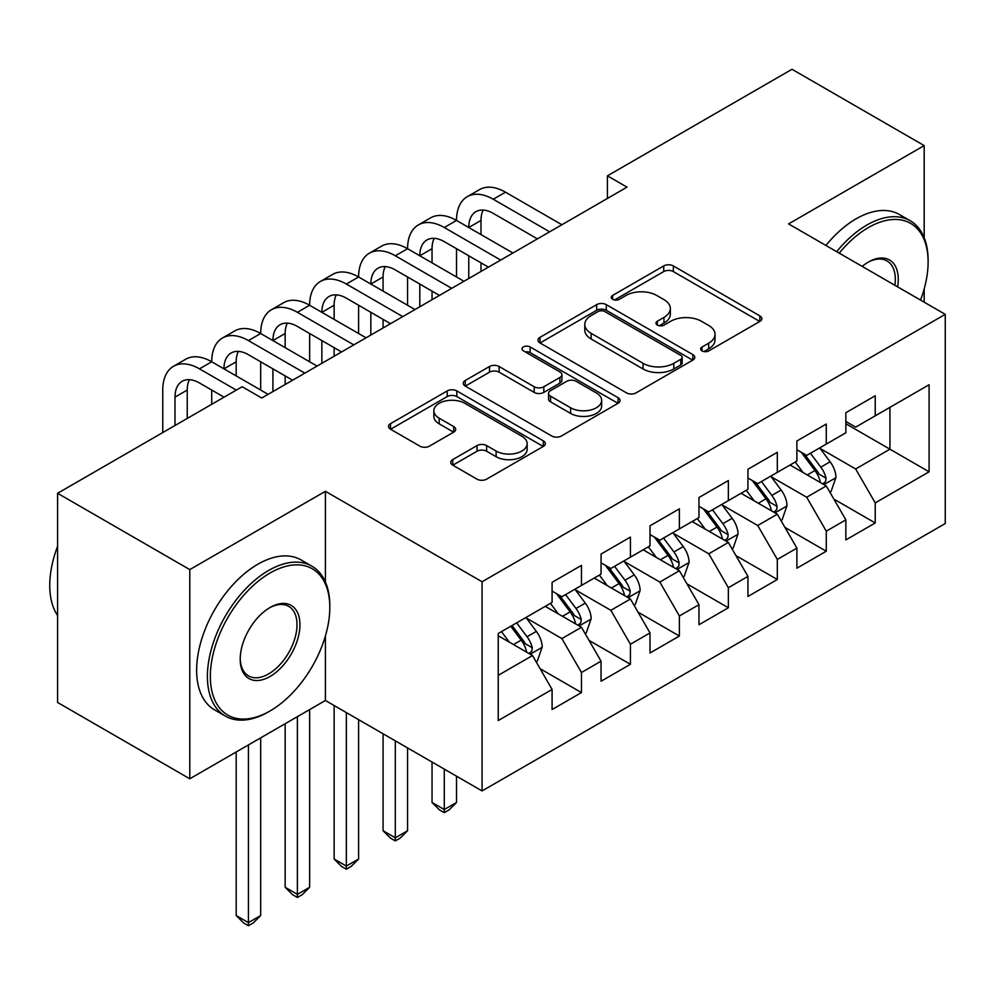 <?xml version="1.0" encoding="UTF-8"?>
<svg xmlns="http://www.w3.org/2000/svg" width="995" height="995" viewBox="0 0 995 995"><rect width="100%" height="100%" fill="white"/><g stroke="black" fill="none" stroke-linecap="round" stroke-linejoin="round"><path stroke-width="1.49" d="M702.047 350.899A4.764 2.749 0 0 0 708.776 350.899L759.844 321.422A6.791 3.918 0 0 0 761.834 318.649A6.791 3.918 0 0 0 759.844 315.863L673.341 265.926A6.791 3.918 0 0 0 663.727 265.926L612.659 295.403A4.764 2.749 0 0 0 611.266 297.343A4.764 2.749 0 0 0 612.659 299.284A4.764 2.749 0 0 0 619.387 299.284L625.992 295.478A21.753 12.562 0 0 1 656.75 295.478L663.963 299.632A21.753 12.562 0 0 1 670.332 308.512A21.753 12.562 0 0 1 663.963 317.393L657.359 321.211A4.764 2.749 0 0 0 655.966 323.151A4.764 2.749 0 0 0 657.359 325.091A4.764 2.749 0 0 0 664.088 325.091L670.692 321.273A21.753 12.562 0 0 1 701.45 321.273L708.664 325.44A21.753 12.562 0 0 1 715.032 334.32A21.753 12.562 0 0 1 708.664 343.2L702.047 347.019A4.764 2.749 0 0 0 700.654 348.959A4.764 2.749 0 0 0 702.047 350.899L702.047 347.019M452.75 459.59A6.791 3.918 0 0 0 450.76 462.364A6.791 3.918 0 0 0 452.75 465.15L477.015 479.155A6.791 3.918 0 0 0 486.63 479.155L543.332 446.419A6.791 3.918 0 0 0 545.322 443.646A6.791 3.918 0 0 0 543.332 440.86L456.829 390.923A6.791 3.918 0 0 0 447.215 390.923L390.513 423.659A6.791 3.918 0 0 0 388.523 426.432A6.791 3.918 0 0 0 390.513 429.218L419.828 446.133A6.791 3.918 0 0 0 429.442 446.133L453.708 432.128A6.791 3.918 0 0 0 455.698 429.355A6.791 3.918 0 0 0 453.708 426.581L439.168 418.186A18.184 10.497 0 0 1 433.845 410.761A18.184 10.497 0 0 1 445.063 401.06A18.184 10.497 0 0 1 464.876 403.336L521.828 436.22A18.184 10.497 0 0 1 527.151 443.646A18.184 10.497 0 0 1 515.932 453.334A18.184 10.497 0 0 1 496.119 451.058L486.63 445.586A6.791 3.918 0 0 0 477.015 445.586L452.75 459.59L452.75 465.15M325.402 582L325.402 491.306L189.784 569.6L57.586 493.284L242.171 386.719L261.747 398.025L626.999 187.147L607.423 175.841L607.423 198.453M325.402 491.306L482.077 581.764L945.25 314.345L945.25 523.532L482.077 790.938L482.077 581.764M924.193 237.743L924.193 145.593L788.575 223.9L945.25 314.345M924.193 145.593L792.008 69.277L607.423 175.841M626.477 392.863A6.791 3.918 0 0 0 636.091 392.863L692.794 360.128A6.791 3.918 0 0 0 694.796 357.354A6.791 3.918 0 0 0 692.794 354.568L606.291 304.632A6.791 3.918 0 0 0 596.677 304.632L539.974 337.367A6.791 3.918 0 0 0 537.984 340.141A6.791 3.918 0 0 0 539.974 342.927L626.477 392.863M525.298 351.931A4.764 2.749 0 0 1 530.124 352.603L530.124 346.944L618.069 397.714A6.791 3.918 0 0 1 620.059 400.5A6.791 3.918 0 0 1 618.069 403.273L561.354 436.009A6.791 3.918 0 0 1 551.752 436.009L465.237 386.072L465.237 380.513A6.791 3.918 0 0 0 463.247 383.286A6.791 3.918 0 0 0 465.237 386.072M465.237 380.513L489.515 366.508A6.791 3.918 0 0 1 499.117 366.508L534.203 386.756A6.791 3.918 0 0 0 543.817 386.756L559.911 377.466A6.791 3.918 0 0 0 561.914 374.692A6.791 3.918 0 0 0 559.911 371.919L523.395 350.825A4.764 2.749 0 0 1 522.002 348.884A4.764 2.749 0 0 1 524.937 346.347A4.764 2.749 0 0 1 530.124 346.944M845.862 423.746L889.928 449.193L889.928 407.353L929.094 384.742L875.239 415.835L875.239 395.761L845.862 412.726L845.862 432.788L826.273 444.093L826.273 424.032L796.895 440.984L796.895 461.058L777.319 472.364L777.319 452.302L747.942 469.254L747.942 489.329L728.352 500.634L728.352 480.56L698.975 497.525L698.975 517.599L679.386 528.905L679.386 508.831L650.009 525.795L650.009 545.857L630.432 557.175L630.432 537.101L601.055 554.066L601.055 574.127L581.466 585.433L581.466 565.371L552.088 582.324L552.088 602.398L498.234 633.492L498.234 720.554L552.088 689.46L532.512 655.543L498.234 635.755M929.094 384.742L929.094 471.804L875.239 502.898L855.65 468.981L820.154 448.484M833.86 499.08L875.239 522.972L875.239 502.898M875.239 522.972L845.862 539.924L845.862 519.863L826.273 531.168L806.684 497.239L771.187 476.754M784.906 527.35L826.273 551.23L826.273 531.168M826.273 551.23L796.895 568.195L796.895 548.121L777.319 559.426L757.73 525.509L722.233 505.012M735.939 555.62L777.319 579.5L777.319 559.426M777.319 579.5L747.942 596.465L747.942 576.391L728.352 587.697L708.763 553.78L673.267 533.283M686.985 583.878L728.352 607.771L728.352 587.697M728.352 607.771L698.975 624.736L698.975 604.661L679.386 615.967L659.809 582.05L624.313 561.553M638.019 612.149L679.386 636.041L679.386 615.967M679.386 636.041L650.009 652.994L650.009 632.932L630.432 644.238L610.843 610.308L575.346 589.824M589.052 640.419L630.432 664.299L630.432 644.238M630.432 664.299L601.055 681.264L601.055 661.19L581.466 672.508L561.889 638.579L526.392 618.082M540.098 668.69L581.466 692.57L581.466 672.508M581.466 692.57L552.088 709.534L552.088 689.46M552.088 591.092L561.889 596.739L581.466 585.433M498.234 675.331L532.512 655.543M601.055 562.822L610.843 568.481L630.432 557.175M561.889 638.579L581.466 627.273L545.235 606.353M601.055 661.19L581.466 627.273M650.009 534.551L659.809 540.21L679.386 528.905M610.843 610.308L630.432 599.002L594.202 578.083M650.009 632.932L630.432 599.002M698.975 506.293L708.763 511.94L728.352 500.634M659.809 582.05L679.386 570.744L643.156 549.825M698.975 604.661L679.386 570.744M747.942 478.023L757.73 483.669L777.319 472.364M708.763 553.78L728.352 542.474L692.122 521.554M747.942 576.391L728.352 542.474M796.895 449.752L806.684 455.411L826.273 444.093M757.73 525.509L777.319 514.204L741.076 493.284M796.895 548.121L777.319 514.204M845.862 421.482L855.65 427.141L875.239 415.835M806.684 497.239L826.273 485.933L790.042 465.013M845.862 519.863L826.273 485.933M57.586 493.284L57.586 702.47L189.784 778.786L325.402 700.492L482.077 790.938M189.784 569.6L189.784 778.786M924.193 302.194L924.193 288.886M855.65 468.981L889.928 449.193L929.094 471.804M325.402 700.492L325.402 636.029M703.95 351.571L708.664 348.847A21.753 12.562 0 0 0 715.032 339.979L715.032 334.32M670.332 308.512L670.332 314.171A21.753 12.562 0 0 1 663.963 323.052L659.262 325.763M759.745 321.472L673.341 271.573A6.791 3.918 0 0 0 663.727 271.573L614.562 299.955M692.707 360.178L606.291 310.278A6.791 3.918 0 0 0 596.677 310.278L540.061 342.976M680.779 359.294A4.764 2.749 0 0 0 682.172 357.354A4.764 2.749 0 0 0 680.779 355.402L604.848 311.572A4.764 2.749 0 0 0 598.119 311.572L591.154 315.589A21.753 12.562 0 0 0 584.786 324.469A21.753 12.562 0 0 0 591.154 333.35L643.056 363.312A21.753 12.562 0 0 0 673.814 363.312L680.779 359.294L680.779 364.941A4.764 2.749 0 0 0 682.172 363.001L682.172 357.354M584.786 324.469L584.786 330.129A21.753 12.562 0 0 0 591.154 338.996L591.154 333.35M680.779 364.941L673.814 368.971A21.753 12.562 0 0 1 643.056 368.971L591.154 338.996M465.337 386.122L489.515 372.155L489.515 366.508M561.914 374.692L561.914 380.339A6.791 3.918 0 0 1 559.911 383.125L543.817 392.416A6.791 3.918 0 0 1 534.203 392.416L499.117 372.155A6.791 3.918 0 0 0 489.515 372.155M530.124 352.603L617.982 403.323M570.608 407.776A18.184 10.497 0 0 0 590.421 410.052A18.184 10.497 0 0 0 601.652 400.351A18.184 10.497 0 0 0 596.316 392.938L576.254 381.346A6.791 3.918 0 0 0 566.64 381.346L550.546 390.649A6.791 3.918 0 0 0 548.556 393.423A6.791 3.918 0 0 0 550.546 396.197L570.608 407.776L570.608 413.435A18.184 10.497 0 0 0 590.421 415.711A18.184 10.497 0 0 0 601.652 406.01L601.652 400.351M548.556 393.423L548.556 399.07A6.791 3.918 0 0 0 550.546 401.843L550.546 396.197M570.608 413.435L550.546 401.843M527.151 443.646L527.151 449.292A18.184 10.497 0 0 1 515.932 458.993A18.184 10.497 0 0 1 496.119 456.717L486.63 451.232A6.791 3.918 0 0 0 477.015 451.232L452.837 465.2M433.845 410.761L433.845 416.42A18.184 10.497 0 0 0 439.168 423.833L439.168 418.186M453.62 432.178L439.168 423.833M543.245 446.469L456.829 396.57A6.791 3.918 0 0 0 447.215 396.57L390.6 429.268M829.892 492.214L831.074 491.53L835.962 477.401A18.345 10.597 -120 0 0 830.116 461.779L819.706 447.887M803.139 472.575L795.229 462.028M791.535 465.884L790.627 464.677M822.815 483.943L825.663 481.381L826.061 478.185A18.345 10.597 -120 0 0 820.813 467.14L810.403 453.26M804.47 454.13L817.318 471.269A9.353 5.398 60 0 1 819.009 474.117L826.061 478.185M801.249 452.265L814.93 470.535A18.345 10.597 60 0 1 820.191 481.568L820.552 482.637M162.757 432.564L162.757 390.052A51.927 29.987 60 0 1 173.503 366.284L185.754 359.207A51.927 29.987 60 0 1 211.711 361.782A51.927 29.987 60 0 1 222.47 338.014L234.708 330.949A51.927 29.987 60 0 1 260.678 333.512A51.927 29.987 60 0 1 271.436 309.743L283.675 302.679A51.927 29.987 60 0 1 309.632 305.254A51.927 29.987 60 0 1 320.39 281.473L332.628 274.409A51.927 29.987 60 0 1 358.598 276.983A51.927 29.987 60 0 1 369.356 253.215L381.595 246.138A51.927 29.987 60 0 1 407.564 248.713A51.927 29.987 60 0 1 418.31 224.945L430.549 217.88A51.927 29.987 60 0 1 456.518 220.442A51.927 29.987 60 0 1 467.277 196.674L479.515 189.61A51.927 29.987 60 0 1 505.485 192.184L561.889 224.746M467.277 196.674A51.927 29.987 60 0 1 493.246 199.249L549.638 231.81M537.399 238.875L493.246 213.378A34.626 19.987 -120 0 0 475.933 211.661A34.626 19.987 -120 0 0 468.757 227.519L480.995 220.442L480.995 234.584M483.172 210.069A34.626 19.987 -120 0 0 480.995 220.442M468.757 255.777L468.757 278.513M480.995 262.854L480.995 271.436M456.518 276.983L456.518 248.713M780.938 520.485L782.107 519.8L787.008 505.671A18.345 10.597 -120 0 0 781.15 490.037L770.752 476.157M754.173 500.846L746.262 490.286M742.568 494.142L741.673 492.948M773.861 512.214L776.697 509.651L777.095 506.443A18.345 10.597 -120 0 0 771.846 495.41L761.449 481.53M755.504 482.388L768.351 499.54A9.353 5.398 60 0 1 770.055 502.375L777.095 506.443M752.282 480.535L765.976 498.806A18.345 10.597 60 0 1 771.225 509.838L771.598 510.908M731.972 548.742L733.153 548.071L738.041 533.929A18.345 10.597 -120 0 0 732.183 518.308L721.785 504.428M705.219 529.116L697.308 518.557M693.614 522.412L692.707 521.206M724.895 540.472L727.743 537.922L728.141 534.713A18.345 10.597 -120 0 0 722.88 523.681L712.482 509.801M706.549 510.659L719.397 527.81A9.353 5.398 60 0 1 721.089 530.646L728.141 534.713M703.316 508.793L717.009 527.076A18.345 10.597 60 0 1 722.258 538.108L722.631 539.166M444.28 769.123L444.28 809.544L456.518 802.48L456.518 776.187M456.518 802.48L449.18 809.83L444.28 812.654L439.38 809.83L432.041 802.48L432.041 762.058M432.041 802.48L444.28 809.544L444.28 812.654M418.31 224.945A51.927 29.987 60 0 1 444.28 227.519L456.518 220.442L512.922 253.016M444.28 227.519L500.684 260.081M488.445 267.145L444.28 241.648A34.626 19.987 -120 0 0 426.967 239.932A34.626 19.987 -120 0 0 419.803 255.777L432.041 248.713L432.041 262.854M434.206 238.34A34.626 19.987 -120 0 0 432.041 248.713M419.803 284.048L419.803 306.771M432.041 291.112L432.041 299.706M407.564 305.254L407.564 276.983M369.356 253.215A51.927 29.987 60 0 1 395.313 255.777L407.564 248.713L463.956 281.274M395.313 255.777L451.718 288.351M439.479 295.416L395.313 269.919A34.626 19.987 -120 0 0 378.013 268.202A34.626 19.987 -120 0 0 370.837 284.048L383.075 276.983L383.075 291.112M385.252 266.598A34.626 19.987 -120 0 0 383.075 276.983M370.837 312.318L370.837 335.041M383.075 319.383L383.075 327.977M358.598 333.512L358.598 305.254M920.524 300.08A84.475 48.767 120 0 0 928.111 262.058A84.475 48.767 120 0 0 868.386 227.569A84.475 48.767 120 0 0 839.245 253.153M836.695 251.685A86.553 49.974 -60 0 1 866.906 225.032A86.553 49.974 -60 0 1 910.189 220.741A86.553 49.974 -60 0 1 928.111 260.367L928.111 262.058M862.18 266.386A42.238 24.39 -60 0 1 868.386 262.058L868.386 262.058A42.238 24.39 -60 0 1 897.602 286.834M894.878 285.267A40.161 23.183 120 0 0 886.993 260.914A40.161 23.183 120 0 0 867.64 262.493M825.925 245.466A86.553 49.974 -60 0 1 856.135 218.813A86.553 49.974 -60 0 1 899.418 214.522L910.189 220.741M270.08 572.996A84.475 48.767 120 0 0 210.343 676.463A84.475 48.767 120 0 0 270.08 710.94L268.613 711.798A86.553 49.974 -60 0 1 225.33 716.077A86.553 49.974 -60 0 1 212.059 646.725A86.553 49.974 -60 0 1 268.613 570.458A86.553 49.974 -60 0 1 311.883 566.167A86.553 49.974 -60 0 1 329.805 605.793L329.805 607.485A84.475 48.767 120 0 0 270.08 572.996M270.08 607.485L270.08 607.485A42.238 24.39 -60 0 1 299.943 624.723A42.238 24.39 -60 0 1 270.08 676.463A42.238 24.39 -60 0 1 240.205 659.212A42.238 24.39 -60 0 1 270.08 607.485L270.08 607.485M240.218 658.354A40.161 23.183 120 0 0 248.526 675.904A40.161 23.183 120 0 0 268.613 673.913A40.161 23.183 120 0 0 294.843 638.529A40.161 23.183 120 0 0 288.687 606.341A40.161 23.183 120 0 0 269.334 607.92M57.586 615.507A86.553 49.974 -60 0 1 57.586 546.317M225.33 716.077L214.559 709.858A86.553 49.974 -60 0 1 201.288 640.506A86.553 49.974 -60 0 1 257.829 564.24A86.553 49.974 -60 0 1 301.112 559.949L311.883 566.167M268.613 711.798L270.08 710.94A84.475 48.767 120 0 0 329.805 607.485M683.018 577.013L684.187 576.341L689.087 562.2A18.345 10.597 -120 0 0 683.229 546.578L672.831 532.686M656.252 557.374L648.342 546.827M644.648 550.683L643.753 549.476M675.928 568.742L678.777 566.18L679.175 562.983A18.345 10.597 -120 0 0 673.926 551.951L663.528 538.059M657.583 538.929L670.431 556.081A9.353 5.398 60 0 1 672.135 558.916L679.175 562.983M654.362 537.064L668.055 555.334A18.345 10.597 60 0 1 673.304 566.379L673.677 567.436M395.313 740.852L395.313 837.815L407.564 830.75L407.564 747.917M407.564 830.75L400.214 838.101L395.313 840.924L390.426 838.101L383.075 830.75L383.075 733.788M383.075 830.75L395.313 837.815L395.313 840.924M634.051 605.283L635.233 604.599L640.121 590.47A18.345 10.597 -120 0 0 634.263 574.849L623.865 560.956M607.286 585.645L599.388 575.098M595.682 578.953L594.786 577.747M626.974 597.012L629.81 594.45L630.221 591.254A18.345 10.597 -120 0 0 624.959 580.209L614.562 566.329M608.629 567.2L621.477 584.339A9.353 5.398 60 0 1 623.168 587.187L630.221 591.254M605.395 565.334L619.089 583.605A18.345 10.597 60 0 1 624.338 594.637L624.711 595.706M346.36 712.582L346.36 866.085L358.598 859.021L358.598 719.659M358.598 859.021L351.247 866.371L346.36 869.195L341.459 866.371L334.121 859.021L334.121 705.517M334.121 859.021L346.36 866.085L346.36 869.195M320.39 281.473A51.927 29.987 60 0 1 346.36 284.048L358.598 276.983L415.002 309.544M346.36 284.048L402.764 316.609M390.525 323.673L346.36 298.177A34.626 19.987 -120 0 0 329.046 296.473A34.626 19.987 -120 0 0 321.87 312.318L334.121 305.254L334.121 319.383M336.285 294.868A34.626 19.987 -120 0 0 334.121 305.254M321.87 340.588L321.87 363.312M334.121 347.653L334.121 356.247M309.632 361.782L309.632 333.512M271.436 309.743A51.927 29.987 60 0 1 297.393 312.318L309.632 305.254L366.036 337.815M297.393 312.318L353.797 344.879M341.559 351.944L297.393 326.447A34.626 19.987 -120 0 0 280.08 324.731A34.626 19.987 -120 0 0 272.916 340.588L285.155 333.512L285.155 347.653M287.319 323.139A34.626 19.987 -120 0 0 285.155 333.512M272.916 368.846L272.916 391.582M285.155 375.923L285.155 384.505M260.678 390.052L260.678 361.782M585.097 633.554L586.266 632.87L591.154 618.741A18.345 10.597 -120 0 0 585.309 603.107L574.899 589.227M558.332 613.915L550.422 603.356M546.728 607.211L545.832 606.017M578.008 625.283L580.856 622.721L581.254 619.524A18.345 10.597 -120 0 0 576.005 608.48L565.608 594.6M559.663 595.458L572.511 612.609A9.353 5.398 60 0 1 574.214 615.445L581.254 619.524M556.441 593.605L570.123 611.875A18.345 10.597 60 0 1 575.384 622.907L575.757 623.977M297.393 716.661L297.393 894.356L309.632 887.279L309.632 709.584M309.632 887.279L302.293 894.629L297.393 897.465L292.505 894.629L285.155 887.279L285.155 723.726M285.155 887.279L297.393 894.356L297.393 897.465M222.47 338.014A51.927 29.987 60 0 1 248.439 340.588L260.678 333.512L317.082 366.085M248.439 340.588L304.843 373.15M292.592 380.214L248.439 354.717A34.626 19.987 -120 0 0 231.126 353.001A34.626 19.987 -120 0 0 223.95 368.846L236.188 361.782L236.188 375.923M238.365 351.409A34.626 19.987 -120 0 0 236.188 361.782M211.711 404.293L211.711 390.052M536.131 661.812L537.3 661.14L542.2 646.999A18.345 10.597 -120 0 0 536.342 631.377L525.945 617.497M509.365 642.185L501.468 631.626M529.054 653.541L531.89 650.991L532.288 647.782A18.345 10.597 -120 0 0 527.039 636.75L516.641 622.87M512.039 625.519L523.544 640.879A9.353 5.398 60 0 1 525.248 643.715L532.288 647.782M510.771 626.253L521.169 640.146A18.345 10.597 60 0 1 526.417 651.178L526.79 652.235M248.439 744.919L248.439 922.614L260.678 915.549L260.678 737.855M260.678 915.549L253.327 922.9L248.439 925.723L243.539 922.9L236.188 915.549L236.188 751.996M236.188 915.549L248.439 922.614L248.439 925.723M173.503 366.284A51.927 29.987 60 0 1 199.473 368.846L211.711 361.782L268.115 394.343M199.473 368.846L236.288 390.102M224.049 397.179L199.473 382.988A34.626 19.987 -120 0 0 182.16 381.272A34.626 19.987 -120 0 0 174.996 397.117L174.996 425.499M189.398 379.68A34.626 19.987 -120 0 0 187.234 390.052L187.234 418.435M708.664 348.847L708.664 343.2M657.359 325.091L657.359 321.211M663.963 323.052L663.963 317.393M612.659 299.284L612.659 295.403M663.727 271.573L663.727 265.926M673.341 271.573L673.341 265.926M759.844 321.422L759.844 315.863M539.974 342.927L539.974 337.367M596.677 310.278L596.677 304.632M606.291 310.278L606.291 304.632M692.794 360.128L692.794 354.568M643.056 368.971L643.056 363.312M673.814 368.971L673.814 363.312M499.117 372.155L499.117 366.508M534.203 392.416L534.203 386.756M543.817 392.416L543.817 386.756M559.911 383.125L559.911 377.466M618.069 403.273L618.069 397.714M477.015 451.232L477.015 445.586M486.63 451.232L486.63 445.586M496.119 456.717L496.119 451.058M453.708 432.128L453.708 426.581M390.513 429.218L390.513 423.659M447.215 396.57L447.215 390.923M456.829 396.57L456.829 390.923M543.332 446.419L543.332 440.86M823.972 484.602L835.85 477.749M820.813 467.14L830.116 461.779M807.268 474.963L814.93 470.535M505.485 192.184L493.246 199.249M775.018 512.873L786.883 506.02M771.846 495.41L781.15 490.037M758.302 503.234L765.976 498.806M726.051 541.143L737.929 534.29M722.88 523.681L732.183 518.308M709.348 531.492L717.009 527.076M677.085 569.414L688.963 562.561M673.926 551.951L683.229 546.578M660.381 559.762L668.055 555.334M628.131 597.672L639.996 590.819M624.959 580.209L634.263 574.849M611.428 588.033L619.089 583.605M579.165 625.942L591.042 619.089M576.005 608.48L585.309 603.107M562.461 616.303L570.123 611.875M530.211 654.212L542.076 647.359M527.039 636.75L536.342 631.377M513.495 644.573L521.169 640.146M187.234 390.052L174.996 397.117"/></g></svg>
